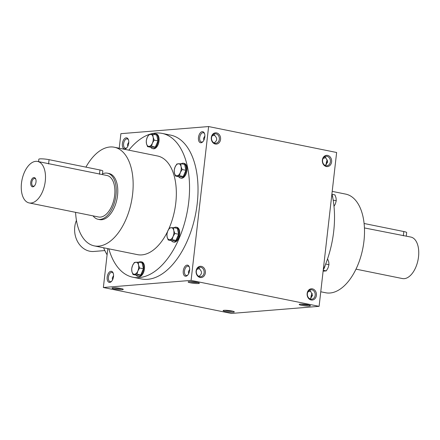 <?xml version="1.0" encoding="UTF-8"?>
<svg xmlns="http://www.w3.org/2000/svg" width="440" height="440" viewBox="0 0 440 440"><rect width="100%" height="100%" fill="white"/><g stroke="black" fill="none" stroke-linecap="round" stroke-linejoin="round"><path stroke-width="0.66" d="M364.43 227.937L410.828 237.061A21.17 11.605 101.5 0 1 418 260.117A21.17 11.605 101.5 0 1 402.424 278.559L356.01 269.154M364.095 223.493L403.816 231.539A6.584 0.858 6.5 0 1 406.659 232.584L406.257 236.143M93.071 215.881A23.518 12.892 -78.5 0 0 98.109 219.302A23.518 12.892 -78.5 0 0 115.99 195.179A23.518 12.892 -78.5 0 0 107.448 173.201A23.518 12.892 -78.5 0 0 102.493 173.866M29.172 202.939L98.576 216.997A21.17 11.605 -78.5 0 0 114.67 195.288A21.17 11.605 -78.5 0 0 106.981 175.505L37.576 161.441A21.17 11.605 -78.5 0 0 22 179.883A21.17 11.605 -78.5 0 0 29.172 202.939A21.17 11.605 -78.5 0 0 45.265 181.225A21.17 11.605 -78.5 0 0 37.576 161.441M36.014 181.973A4.703 2.58 -78.5 0 0 35.733 179.042A4.703 2.58 -78.5 0 0 32.192 178.635A4.703 2.58 -78.5 0 0 30.899 185.004A4.703 2.58 -78.5 0 0 34.325 186.01A4.703 2.58 -78.5 0 0 36.014 181.973M38.555 161.639L38.83 159.225A6.584 0.858 6.5 0 1 42.367 158.862A6.584 0.858 6.5 0 1 49.071 159.671L99.968 169.983A6.584 0.858 6.5 0 1 102.812 171.028L102.41 174.581M35.849 179.394A3.938 2.162 -78.5 0 0 34.782 178.453A3.938 2.162 -78.5 0 0 31.884 181.891A3.938 2.162 -78.5 0 0 33.215 186.181A3.938 2.162 -78.5 0 0 34.568 185.73M332.173 195.047A7.524 4.125 101.5 0 1 332.777 197.945M333.993 206.355L335.357 203.94L336.243 200.756L336.045 197.918L334.945 194.893L331.997 194.299M333.173 200.134L336.243 200.756M325.221 265.172A7.524 4.125 101.5 0 1 323.307 269.66M323.109 271.205L326.288 270.886L328.07 267.889L328.955 264.704L328.757 261.861L327.569 258.825M323.213 270.264L326.288 270.886M325.672 264.038L328.955 264.704M178.695 176.688A7.524 4.125 -78.5 0 0 180.461 178.002L181.236 178.156A7.524 4.125 -78.5 0 0 186.956 170.44A7.524 4.125 -78.5 0 0 184.222 163.405L183.453 163.246A7.524 4.125 -78.5 0 0 181.313 163.768M180.461 178.002A7.524 4.125 -78.5 0 0 186.186 170.28A7.524 4.125 -78.5 0 0 183.453 163.246M175.494 176.038L179.289 176.809L183.255 176.49L185.922 170.302L184.63 164.439L180.835 163.669L181.032 166.513L182.132 169.532L180.345 172.535L179.46 175.72L175.494 176.038L174.399 173.019L174.196 170.176L175.087 166.996L176.869 163.994L180.835 163.669M185.922 170.302L182.132 169.532M183.255 176.49L179.46 175.72M181.032 166.513A6.116 3.355 -78.5 0 0 178.404 163.74A6.116 3.355 -78.5 0 0 175.087 166.996A6.116 3.355 -78.5 0 0 174.399 173.019A6.116 3.355 -78.5 0 0 177.029 175.791A6.116 3.355 -78.5 0 0 180.345 172.535A6.116 3.355 -78.5 0 0 181.032 166.513M171.413 240.636A7.524 4.125 -78.5 0 0 173.179 241.945L173.948 242.105A7.524 4.125 -78.5 0 0 179.669 234.382A7.524 4.125 -78.5 0 0 176.935 227.348L176.165 227.194A7.524 4.125 -78.5 0 0 174.031 227.716M173.179 241.945A7.524 4.125 -78.5 0 0 178.899 234.229A7.524 4.125 -78.5 0 0 176.165 227.194M168.207 239.987L172.002 240.757L175.967 240.433L178.64 234.251L177.342 228.388L173.547 227.618L173.751 230.461L174.845 233.481L173.063 236.484L172.172 239.668L168.207 239.987L167.112 236.962L166.914 234.124L167.799 230.94L169.582 227.937L173.547 227.618M178.64 234.251L174.845 233.481M175.967 240.433L172.172 239.668M173.751 230.461A6.116 3.355 -78.5 0 0 171.116 227.689A6.116 3.355 -78.5 0 0 167.799 230.94A6.116 3.355 -78.5 0 0 167.112 236.962A6.116 3.355 -78.5 0 0 169.746 239.734A6.116 3.355 -78.5 0 0 173.063 236.484A6.116 3.355 -78.5 0 0 173.751 230.461M136.191 275.171A7.524 4.125 -78.5 0 0 137.957 276.48L138.727 276.639A7.524 4.125 -78.5 0 0 144.452 268.917A7.524 4.125 -78.5 0 0 141.719 261.882L140.948 261.728A7.524 4.125 -78.5 0 0 138.809 262.246M137.957 276.48A7.524 4.125 -78.5 0 0 143.677 268.763A7.524 4.125 -78.5 0 0 140.948 261.728M132.99 274.522L136.78 275.286L140.751 274.967L143.418 268.78L142.12 262.916L138.325 262.152L138.529 264.99L139.623 268.015L137.841 271.013L136.956 274.197L132.99 274.522L131.89 271.497L131.692 268.659L132.578 265.474L134.359 262.471L138.325 262.152M143.418 268.78L139.623 268.015M140.751 274.967L136.956 274.197M138.529 264.99A6.116 3.355 -78.5 0 0 135.894 262.218A6.116 3.355 -78.5 0 0 132.578 265.474A6.116 3.355 -78.5 0 0 131.89 271.497A6.116 3.355 -78.5 0 0 134.525 274.269A6.116 3.355 -78.5 0 0 137.841 271.013A6.116 3.355 -78.5 0 0 138.529 264.99M150.761 147.274A7.524 4.125 -78.5 0 0 152.526 148.588L153.302 148.742A7.524 4.125 -78.5 0 0 159.022 141.026A7.524 4.125 -78.5 0 0 156.288 133.991L155.518 133.837A7.524 4.125 -78.5 0 0 153.379 134.354M152.526 148.588A7.524 4.125 -78.5 0 0 158.252 140.866A7.524 4.125 -78.5 0 0 155.518 133.837M147.56 146.625L151.355 147.395L155.32 147.076L157.988 140.888L156.695 135.025L152.9 134.255L153.098 137.099L154.198 140.124L152.411 143.121L151.525 146.305L147.56 146.625L146.465 143.605L146.262 140.762L147.153 137.583L148.935 134.579L152.9 134.255M157.988 140.888L154.198 140.124M155.32 147.076L151.525 146.305M153.098 137.099A6.116 3.355 -78.5 0 0 150.469 134.327A6.116 3.355 -78.5 0 0 147.153 137.583A6.116 3.355 -78.5 0 0 146.465 143.605A6.116 3.355 -78.5 0 0 149.094 146.377A6.116 3.355 -78.5 0 0 152.411 143.121A6.116 3.355 -78.5 0 0 153.098 137.099M104.841 250.569L93.83 251.466A21.17 17.485 -94.6 0 1 74.767 226.848A21.17 17.485 -94.6 0 1 76.439 220.369M232.661 311.168A4.752 0.621 6.5 0 1 226.144 310.591A4.752 0.621 6.5 0 1 224.884 310.283M315.178 295.251A4.752 3.927 85.4 0 0 310.899 289.724A4.752 3.927 85.4 0 0 307.368 294.778A4.752 3.927 85.4 0 0 311.668 299.2A4.752 3.927 85.4 0 0 315.178 295.251M310.035 298.92L312.538 295.466L310.992 291.984L309.59 290.114M310.668 291L307.901 291.913M308.759 305.002A4.752 0.621 6.5 0 1 302.236 304.425A4.752 0.621 6.5 0 1 300.982 304.117M112.563 279.846L112.255 277.987L113.575 275.561M113.834 287.782A4.752 0.621 -173.5 0 0 121.611 288.673M198.539 267.614L199.941 269.489C202.224 271.915 201.971 274.126 199.188 276.111L198.985 276.419M196.334 271.172A4.752 3.927 -94.6 0 1 199.848 267.223A4.752 3.927 -94.6 0 1 204.149 271.645A4.752 3.927 -94.6 0 1 200.618 276.7A4.752 3.927 -94.6 0 1 196.334 271.172M189.926 281.617A4.752 0.621 -173.5 0 0 197.709 282.502M196.851 269.418L199.617 268.499M188.656 273.68L188.353 271.821L189.668 269.39M324.797 156.662L326.194 158.532L327.745 162.014L325.243 165.462M325.87 157.548L323.103 158.461M330.385 161.799A4.752 3.927 85.4 0 0 326.106 156.272A4.752 3.927 85.4 0 0 322.575 161.326A4.752 3.927 85.4 0 0 326.87 165.748A4.752 3.927 85.4 0 0 330.385 161.799M127.771 146.394L127.463 144.535L128.777 142.109M214.192 142.967L214.39 142.659C217.179 140.668 217.426 138.463 215.144 136.037L213.747 134.162M212.053 135.96L214.819 135.047M203.863 140.222L203.555 138.369L204.875 135.938M211.541 137.72A4.752 3.927 -94.6 0 1 215.056 133.771A4.752 3.927 -94.6 0 1 219.351 138.193A4.752 3.927 -94.6 0 1 215.82 143.248A4.752 3.927 -94.6 0 1 211.541 137.72M311.223 297.891A5.643 3.097 101.5 0 1 311.284 296.868A5.643 3.097 101.5 0 1 312.23 293.607M326.425 164.439A5.643 3.097 101.5 0 1 326.486 163.416A5.643 3.097 101.5 0 1 327.437 160.155M336.633 152.493L319.105 306.334L191.087 280.396L208.615 126.555L336.633 152.493M191.087 280.396L103.367 287.507L231.385 313.445L319.105 306.334M301.637 305.344A5.643 0.737 6.5 0 1 299.261 304.359A5.643 0.737 6.5 0 1 304.893 304.354A5.643 0.737 6.5 0 1 310.382 305.624A5.643 0.737 6.5 0 1 307.709 306.048A5.643 0.737 6.5 0 1 301.637 305.344M225.544 311.509A5.643 0.737 6.5 0 1 223.163 310.525A5.643 0.737 6.5 0 1 228.8 310.519A5.643 0.737 6.5 0 1 234.284 311.79A5.643 0.737 6.5 0 1 231.616 312.213A5.643 0.737 6.5 0 1 225.544 311.509M196.928 282.332A5.643 0.737 -173.5 0 0 188.21 281.859A5.643 0.737 -173.5 0 0 193.677 283.322A5.643 0.737 -173.5 0 0 199.331 283.124A5.643 0.737 -173.5 0 0 196.928 282.332M120.835 288.497A5.643 0.737 -173.5 0 0 112.112 288.024A5.643 0.737 -173.5 0 0 117.579 289.487A5.643 0.737 -173.5 0 0 123.233 289.295A5.643 0.737 -173.5 0 0 120.835 288.497M107.173 277.101A5.643 3.097 101.5 0 1 109.852 271.706A5.643 3.097 101.5 0 1 113.174 273.064A5.643 3.097 101.5 0 1 111.485 281.424A5.643 3.097 101.5 0 1 108.251 281.831A5.643 3.097 101.5 0 1 107.173 277.101M183.266 270.93A5.643 3.097 101.5 0 1 185.944 265.54A5.643 3.097 101.5 0 1 189.272 266.899A5.643 3.097 101.5 0 1 187.578 275.259A5.643 3.097 101.5 0 1 184.344 275.66A5.643 3.097 101.5 0 1 183.266 270.93M122.375 143.649A5.643 3.097 101.5 0 1 125.054 138.254A5.643 3.097 101.5 0 1 128.381 139.612A5.643 3.097 101.5 0 1 126.687 147.972A5.643 3.097 101.5 0 1 123.453 148.379A5.643 3.097 101.5 0 1 122.375 143.649M198.473 137.478A5.643 3.097 101.5 0 1 201.152 132.088A5.643 3.097 101.5 0 1 204.474 133.447A5.643 3.097 101.5 0 1 202.785 141.801A5.643 3.097 101.5 0 1 199.551 142.208A5.643 3.097 101.5 0 1 198.473 137.478M162.08 133.392L170.561 135.108A73.381 40.227 101.5 0 1 197.208 203.693A73.381 40.227 101.5 0 1 141.422 278.954L132.935 277.233A73.381 40.227 -78.5 0 0 188.727 201.971A73.381 40.227 -78.5 0 0 162.08 133.392A73.381 40.227 -78.5 0 0 128.81 150.172M119.235 148.231L120.896 133.667L208.615 126.555M103.367 287.507L107.8 248.622M331.617 161.904A5.643 4.664 85.4 0 0 325.226 155.683A5.643 4.664 85.4 0 0 324.126 165.314A5.643 4.664 85.4 0 0 331.617 161.904M211.31 137.533A5.643 4.664 -94.6 0 1 218.801 134.123A5.643 4.664 -94.6 0 1 217.701 143.754A5.643 4.664 -94.6 0 1 211.31 137.533M316.409 295.361A5.643 4.664 85.4 0 0 310.019 289.135A5.643 4.664 85.4 0 0 308.918 298.766A5.643 4.664 85.4 0 0 316.409 295.361M196.108 270.985A5.643 4.664 -94.6 0 1 203.594 267.575A5.643 4.664 -94.6 0 1 202.499 277.206A5.643 4.664 -94.6 0 1 196.108 270.985M103.598 247.775A50.336 41.58 85.4 0 0 107.096 254.793M98.109 219.302L99.655 219.615A23.518 12.892 -78.5 0 0 117.535 195.492A23.518 12.892 -78.5 0 0 108.993 173.514L107.448 173.201M108.823 248.831A73.381 40.227 -78.5 0 0 132.935 277.233M75.587 212.339A50.336 27.594 -78.5 0 0 94.331 245.894A50.336 27.594 -78.5 0 0 132.594 194.271A50.336 27.594 -78.5 0 0 114.318 147.235A50.336 27.594 -78.5 0 0 85.91 167.134M168.619 229.367A50.336 27.594 -78.5 0 0 175.78 203.022A50.336 27.594 -78.5 0 0 157.504 155.98L114.318 147.235M94.331 245.894L137.517 254.645A50.336 27.594 -78.5 0 0 167.475 231.776M323.274 269.737A73.381 40.227 -78.5 0 0 333.707 231.347A73.381 40.227 -78.5 0 0 331.909 193.947M320.766 291.77L325.683 292.765A50.336 27.594 -78.5 0 0 363.952 241.142A50.336 27.594 -78.5 0 0 345.67 194.106L332.2 191.378M203.066 141.482A4.752 2.607 101.5 0 1 201.427 142.027A4.752 2.607 101.5 0 1 199.7 137.588A4.752 2.607 101.5 0 1 203.319 132.71A4.752 2.607 101.5 0 1 204.611 133.854M126.968 147.648A4.752 2.607 101.5 0 1 125.334 148.198A4.752 2.607 101.5 0 1 123.607 143.754A4.752 2.607 101.5 0 1 127.221 138.881A4.752 2.607 101.5 0 1 128.513 140.019M326.222 164.615A4.752 2.607 101.5 0 1 326.26 163.224A4.752 2.607 101.5 0 1 327.344 159.962M187.858 274.934A4.752 2.607 101.5 0 1 186.225 275.484A4.752 2.607 101.5 0 1 184.498 271.04A4.752 2.607 101.5 0 1 188.111 266.162A4.752 2.607 101.5 0 1 189.404 267.305M111.766 281.105A4.752 2.607 101.5 0 1 110.127 281.65A4.752 2.607 101.5 0 1 108.4 277.206A4.752 2.607 101.5 0 1 112.019 272.332A4.752 2.607 101.5 0 1 113.311 273.471M311.014 298.073A4.752 2.607 101.5 0 1 311.053 296.681A4.752 2.607 101.5 0 1 312.142 293.42M403.332 235.818L403.816 231.539M99.484 174.262L99.968 169.983M48.582 163.95L49.071 159.671"/></g></svg>
